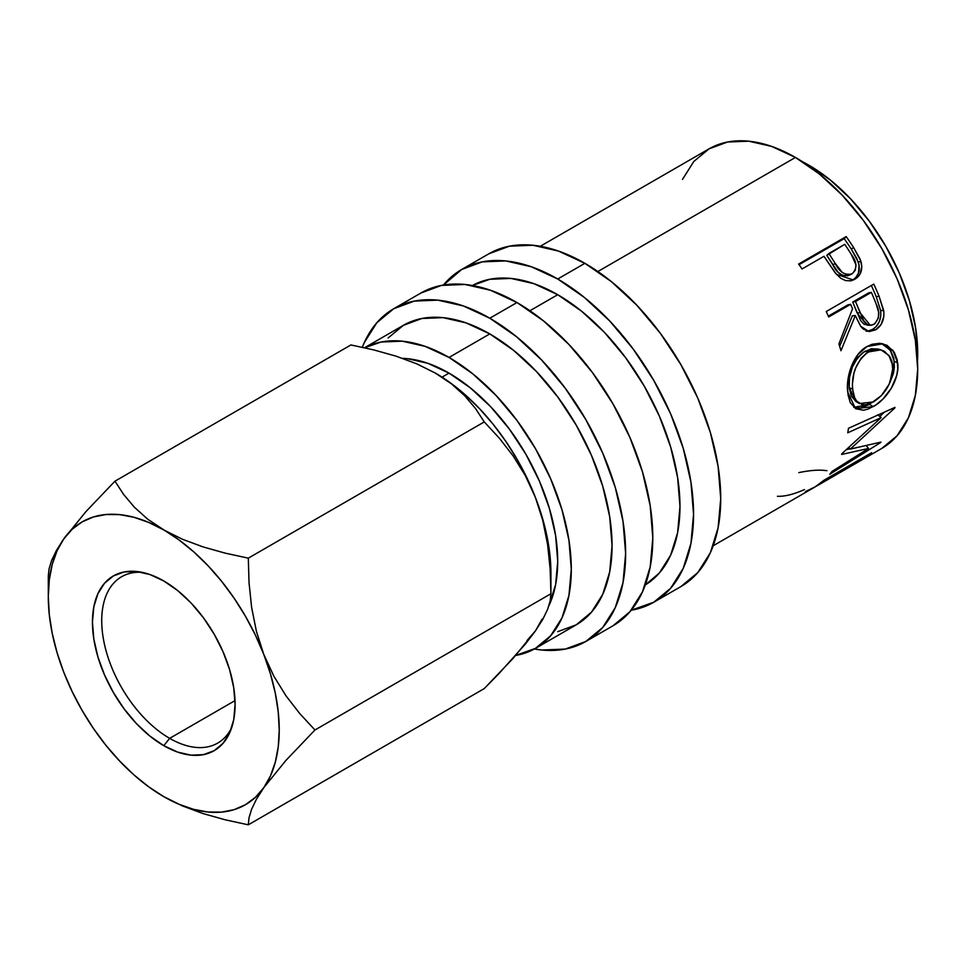 <?xml version="1.0" encoding="UTF-8"?>
<svg xmlns="http://www.w3.org/2000/svg" width="966" height="966" viewBox="0 0 966 966"><rect width="100%" height="100%" fill="white"/><g stroke="black" fill="none" stroke-linecap="round" stroke-linejoin="round"><path stroke-width="1.45" d="M141.942 572.319A96.057 55.46 -120 0 0 103.217 637.922A96.057 55.46 -120 0 0 169.654 738.35L163.773 745.667A100.862 58.226 60 0 1 93.63 637.765A100.862 58.226 60 0 1 138.319 571.691A100.862 58.226 60 0 1 163.773 580.964L177.684 590.576L191.063 602.989L203.391 617.721L214.198 634.203L223.061 651.796L229.654 669.836L233.712 687.635L235.088 704.492L233.712 719.767L229.654 732.868L223.061 743.301L214.198 750.654L203.391 754.663L191.063 755.158L177.684 752.116L163.773 745.667L149.851 736.044L136.472 723.643L124.143 708.911L113.336 692.429L104.473 674.823L97.88 656.783L93.823 638.997L92.446 622.14L93.823 606.865L97.88 593.764L104.473 583.331L113.336 575.965L124.143 571.969L136.472 571.474L149.851 574.516L163.773 580.964A100.862 58.226 60 0 1 230.391 731.165A100.862 58.226 60 0 1 163.773 745.667L169.654 738.35A96.057 55.46 60 0 1 106.9 653.704A96.057 55.46 60 0 1 121.619 576.726A96.057 55.46 60 0 1 141.954 572.319M235.004 700.616L169.654 738.35L235.004 700.616M488.832 253.804A192.113 110.921 -120 0 1 584.889 263.32L611.381 281.637L636.872 305.28L660.358 333.33L680.933 364.725L697.838 398.246L710.384 432.611L718.112 466.506L720.721 498.613L718.112 527.714L710.384 552.673L697.838 572.536L680.933 586.555A192.113 110.921 -120 0 0 710.384 432.611A192.113 110.921 -120 0 0 584.889 263.32L557.72 279.005A192.113 110.921 60 0 1 683.216 448.296A192.113 110.921 60 0 1 653.765 602.241A192.113 110.921 60 0 1 631.209 610.222L653.765 602.241L670.67 588.234L683.216 568.358L690.944 543.399L693.552 514.298L690.944 482.191L683.216 448.296L670.67 413.931L653.765 380.411L633.189 349.016L609.703 320.966L584.213 297.323L557.72 279.005L584.889 263.32L558.384 251.039L532.894 245.255L509.408 246.185L488.832 253.804L461.663 269.49A192.113 110.921 60 0 1 557.72 279.005L531.215 266.725L505.725 260.941L482.239 261.871L461.663 269.502A192.113 110.921 60 0 0 443.466 285.042L461.663 269.502M420.91 293.024A192.113 110.921 -120 0 1 516.967 302.539L490.462 290.247L464.972 284.463L441.486 285.405L420.91 293.024L393.742 308.709L376.837 322.729L364.291 342.604L362.322 347.277A192.113 110.921 60 0 1 393.742 308.709A192.113 110.921 60 0 1 489.798 318.225L516.967 302.539L543.46 320.857L568.95 344.488L592.436 372.55L613.012 403.945L629.917 437.465L642.462 471.831L650.19 505.713L652.799 537.833L650.19 566.921L642.462 591.88L629.917 611.756L613.012 625.775A192.113 110.921 -120 0 0 642.462 471.831A192.113 110.921 -120 0 0 516.967 302.539L489.798 318.225A192.113 110.921 60 0 1 615.294 487.516A192.113 110.921 60 0 1 585.843 641.46A192.113 110.921 60 0 1 534.355 648.995M449.045 373.13L442.054 377.151L449.045 373.13L470.237 387.777L490.631 406.686L509.42 429.133L525.878 454.249L539.402 481.068L549.437 508.563L555.631 535.671L557.72 561.355L555.631 584.635L548.857 605.851A153.691 88.739 -120 0 0 449.045 373.13A153.691 88.739 -120 0 0 402.568 358.35L407.447 358.664L427.841 363.301L449.045 373.13M917.495 361.006A153.691 88.739 -120 0 0 809.025 165.295L808.349 165.681L809.025 165.295L830.229 179.942L850.611 198.851L869.4 221.299L885.87 246.415L899.382 273.233L909.429 300.728L915.611 327.836L917.7 353.52L917.507 361.018M557.72 631.679L576.243 624.821A172.902 99.824 -120 0 0 602.748 486.272A172.902 99.824 -120 0 0 489.798 333.91L449.045 357.444A172.902 99.824 60 0 1 561.995 509.806A172.902 99.824 60 0 1 535.49 648.355A172.902 99.824 60 0 1 515.711 655.443L535.49 648.355L550.692 635.737L561.995 617.854L568.95 595.382L571.292 569.203L568.95 540.296L561.995 509.806L550.692 478.87L535.49 448.695L516.967 420.452L495.824 395.203L472.893 373.927L449.045 357.444L489.798 333.91A172.902 99.824 -120 0 0 403.341 325.349L388.139 337.967M557.72 294.702L529.923 310.738L557.72 294.702A172.902 99.824 -120 0 0 472.41 285.489L489.786 279.271L510.929 278.425L533.86 283.642L557.72 294.702A172.902 99.824 -120 0 1 670.356 446.026A172.902 99.824 -120 0 1 645.288 584.937L659.367 572.995L670.67 555.112L677.625 532.64L679.979 506.462L677.625 477.554L670.67 447.053L659.367 416.129L644.165 385.953L625.642 357.71L604.499 332.449L581.568 311.185L557.72 294.702M795.441 157.446L597.845 271.531L795.441 157.446A172.902 99.824 -120 0 0 708.996 148.885L727.519 142.026L748.65 141.181L771.592 146.385L795.441 157.446L819.289 173.928L842.231 195.204L863.363 220.453L881.886 248.709L897.1 278.872L908.39 309.808L915.345 340.31L917.7 369.205L915.345 395.396L908.39 417.855L897.1 435.738L881.886 448.357A172.902 99.824 -120 0 0 908.39 309.808A172.902 99.824 -120 0 0 795.441 157.446M856.081 277.206L858.533 272.895L859.076 264.974L856.637 258.188L851.36 249.18A168.096 97.047 -120 0 0 844.187 238.638A168.096 97.047 60 0 1 851.36 249.18L853.533 247.441A172.902 99.824 -120 0 0 846.168 236.585L844.187 238.638L799.075 264.684L844.187 238.638L846.168 236.585A172.902 99.824 60 0 1 853.533 247.441L860.151 259.19L861.805 266.435L860.054 274.078L856.914 277.785L853.847 279.717L850.466 280.816L845.516 280.563L840.662 278.232L835.059 272.654L826.654 260.265A172.902 99.824 -120 0 0 823.986 256.28L802.046 268.959A172.902 99.824 -120 0 0 798.616 264.044L846.168 236.585L798.616 264.044A172.902 99.824 -120 0 1 802.046 268.959L823.986 256.28A172.902 99.824 -120 0 1 826.654 260.265L836.435 274.344L853.292 279.971L854.958 279.126C861.104 275.31 863.061 269.236 860.803 260.892L853.533 247.441L851.36 249.18L858.412 262.281L860.803 260.892L858.412 262.281C860.549 270.42 858.545 276.397 852.386 280.2L851.903 280.466M866.116 331.253L869.328 330.867L873.469 328.875L876.331 326.375L879.241 321.787L880.75 316.28L880.654 310.533L876.198 296.659A168.096 97.047 -120 0 0 871.344 285.489A168.096 97.047 60 0 1 876.198 296.659L879.084 296.26A172.902 99.824 -120 0 0 873.771 284.089A172.902 99.824 60 0 1 879.084 296.26L883.866 311.982L883.83 316.413L881.089 324.54L875.582 329.853L869.255 331.543L863.218 329.008L860.718 326.315L855.284 315.544L840.975 350.743A172.902 99.824 -120 0 0 838.911 343.944L852.543 308.758A172.902 99.824 -120 0 0 850.635 304.314L828.683 316.981A172.902 99.824 -120 0 0 826.232 311.535L873.771 284.089L826.232 311.535A172.902 99.824 -120 0 1 828.683 316.981L850.635 304.314L847.822 304.894L828.321 316.148L847.822 304.894L850.635 304.314A172.902 99.824 -120 0 1 852.543 308.758L838.911 343.944A172.902 99.824 -120 0 1 840.975 350.743L855.284 315.544L860.658 326.23L868.893 331.519L875.582 329.853C881.898 325.82 884.602 319.384 883.685 310.521L879.084 296.26L876.198 296.659L880.654 310.533L883.685 310.521L880.654 310.533C881.487 319.191 878.746 325.518 872.431 329.515L875.582 329.853L872.431 329.515L867.275 331.229M875.607 405.116L868.253 409.016L863.64 410.236L855.828 408.799L850.285 402.629L848.088 395.094L847.484 385.965L847.991 379.348L851.553 366.042L858.05 354.401L867.057 346.516L872.081 344.27L879.736 343.304L886.897 345.248L894.238 352.192L897.233 359.932L897.752 369.06L896.714 375.484L891.377 388.115L882.96 399.055L875.607 405.116M841.603 454.467A172.902 99.824 -120 0 0 841.941 453.622L881.149 417.614L847.762 432.792A172.902 99.824 -120 0 0 848.462 428.3L894.939 407.374A172.902 99.824 60 0 1 894.806 407.99L850.322 449.081L880.932 442.114A172.902 99.824 60 0 1 880.618 442.549L829.746 474.282A172.902 99.824 -120 0 0 832.04 471.42L868.543 448.441L841.603 454.467A172.902 99.824 -120 0 0 841.941 453.622L881.149 417.614L877.828 414.849L881.149 417.614L847.762 432.792A172.902 99.824 -120 0 0 848.462 428.3L894.939 407.374A172.902 99.824 -120 0 1 894.806 407.99L850.322 449.081L848.848 447.584L850.322 449.081L880.932 442.114A172.902 99.824 -120 0 1 880.618 442.549L829.746 474.282A172.902 99.824 -120 0 0 832.04 471.42L868.543 448.441L866.454 445.894L868.543 448.441L841.603 454.467M713.21 545.742L813.964 487.576A172.902 99.824 -120 0 0 824.083 480.174L871.634 452.716A172.902 99.824 60 0 1 861.515 460.118A172.902 99.824 60 0 1 859.04 461.47M826.28 479.643A172.902 99.824 60 0 1 818.842 484.751A172.902 99.824 60 0 1 816.379 486.103A172.902 99.824 -120 0 0 826.28 479.643L844.574 469.09L826.28 479.643L825.93 479.1L826.28 479.643M818.842 484.751L837.136 474.197A172.902 99.824 -120 0 0 844.574 469.09L844.224 468.546L844.574 469.09A172.902 99.824 -120 0 1 828.985 478.085M849.452 466.276A172.902 99.824 60 0 1 842.014 471.384A172.902 99.824 60 0 1 839.539 472.736A172.902 99.824 -120 0 0 849.452 466.276L864.075 457.824L849.452 466.276L849.09 465.733L849.452 466.276M842.014 471.384L856.637 462.931A172.902 99.824 -120 0 0 864.075 457.824L863.725 457.28L864.075 457.824A172.902 99.824 -120 0 1 849.017 466.626M364.593 347.772A172.902 99.824 60 0 1 449.045 357.444L425.185 346.383L402.254 341.179L381.111 342.012L364.593 347.772M527.062 640.506L535.454 630.858L542.131 619.073M434.845 372.779A163.29 94.282 -120 0 1 435.461 373.13A163.29 94.282 -120 0 1 535.454 497.526L525.371 475.707L513.2 456.037L499.386 438.238L484.256 421.925L248.298 558.155L484.256 421.925L475.598 408.642L464.755 395.794L451.46 383.852L435.449 373.13L416.72 363.82L396.096 356.176L373.999 349.97L350.924 344.947L114.966 481.177L86.022 511.509L63.768 538.919A163.29 94.282 60 0 1 163.773 529.984A163.29 94.282 60 0 1 263.766 654.38A163.29 94.282 60 0 1 263.766 787.713L285.851 760.496L314.964 729.982L299.834 713.669L286.021 695.87L273.849 676.2L263.766 654.38L256.425 631.414L251.619 607.397L249.047 582.824L248.298 558.155L225.223 553.144L203.126 546.925L182.502 539.282L148.692 522.425L133.888 517.269L119.579 514.624L106.031 514.516L93.473 516.955L82.122 521.894L72.16 529.259L63.768 538.919L57.091 550.705L52.236 564.41L49.29 579.817L48.3 596.65L49.29 614.618L52.236 633.43L57.091 652.75L63.768 672.251L72.16 691.596L82.122 710.457L93.473 728.509L106.031 745.45L119.579 760.979L133.888 774.853L148.692 786.807L163.773 796.648L178.843 804.207L193.647 809.351L207.956 812.008L221.504 812.116L234.062 809.677L245.412 804.726L255.374 797.373L263.766 787.713L270.444 775.927L275.298 762.21L278.244 746.815L279.234 729.982L278.244 712.002L275.298 693.202L270.444 673.882L263.766 654.38L255.374 635.036L245.412 616.175L234.062 598.123L221.504 581.182L207.956 565.641L193.647 551.779L178.843 539.825L147.762 519.249L134.467 507.307L123.624 494.459L114.966 481.177L350.924 344.947L373.999 349.97L396.096 356.176L416.72 363.82L435.461 373.13L451.46 383.852L464.755 395.794L475.598 408.642L484.256 421.925L499.386 438.238L513.2 456.037L525.371 475.707L535.454 497.526A163.29 94.282 -120 0 1 550.922 573.116L549.932 555.148L546.985 536.335L542.131 517.027L535.454 497.526L527.062 478.182L517.1 459.321L505.749 441.257L493.191 424.315L479.643 408.787L465.334 394.925L450.53 382.971L434.446 372.55M802.432 161.72L809.025 165.295A153.691 88.739 -120 0 0 802.444 161.72M682.491 179.386L693.781 161.503L708.996 148.885L540.308 246.27M550.922 573.116L550.922 593.752L314.964 729.982L550.922 593.752L550.161 569.083L547.601 544.51L542.795 520.493L535.454 497.526L542.795 520.493L547.601 544.51L550.161 569.083L550.922 593.752L550.173 600.888L547.65 609.256L542.892 619.158L535.454 630.858L525.54 643.863L499.41 673.109L484.256 688.589L248.298 824.819L249.047 817.671L251.571 809.315L256.328 799.413L263.766 787.713A163.29 94.282 60 0 1 163.773 796.648A163.29 94.282 60 0 1 63.768 672.251A163.29 94.282 60 0 1 48.3 596.65A163.29 94.282 60 0 1 63.768 538.919L56.426 550.451L51.621 560.401L49.061 568.865L48.3 576.026L49.061 568.865L51.621 560.401L56.426 550.451M163.399 796.431L182.345 805.885L203.041 813.565L225.295 819.82L248.298 824.819L484.256 688.589L513.369 658.075L535.454 630.858L542.892 619.158L547.65 609.256L550.173 600.888L550.922 593.752M163.749 796.636L182.345 805.885L203.041 813.565L225.295 819.82L248.298 824.819L249.047 817.671L251.571 809.315L256.328 799.413L263.766 787.713L285.851 760.496L314.964 729.982L299.834 713.669L286.021 695.87L273.849 676.2L263.766 654.38L256.425 631.414L251.619 607.397L249.047 582.824L248.298 558.155L225.223 553.144L203.126 546.925L182.502 539.282L163.773 529.984L147.762 519.249L134.467 507.307L123.624 494.459L114.966 481.177L86.022 511.509L63.768 538.919M826.944 470.659L822.839 470.261C816.439 469.862 808.409 470.647 798.785 472.615M804.437 489.593L802.843 490.281C792.784 494.568 784.32 496.572 777.449 496.295M805.451 491.597L815.292 486.779L824.083 480.174L871.634 452.716L862.843 459.333M850.068 448.828L846.554 449.601L850.068 448.828M884.361 412.168L879.809 416.491L884.361 412.168M873.107 406.674L869.726 404.38L853.787 407.35L860.259 408.002L869.726 404.38L873.107 406.674C886.619 399.513 900.046 378.913 897.668 362.854L892.922 350.308L882.936 343.775L867.057 346.516C853.57 353.508 845.673 376.414 847.725 392.172L855.526 408.63L873.107 406.674M881.427 343.485L890.193 349.982L894.287 361.381L897.668 362.854L894.287 361.381L889.843 382.729L893.321 373.673L894.359 367.406L893.864 358.543L890.906 351.044L883.612 344.379L881.427 343.485M855.912 401.494L851.3 396.06L849.211 387.668L849.476 377.537L852.41 366.947L857.736 357.565L863.133 352.445L871.284 348.786L878.154 349.052M881.004 349.825L877.985 349.004L865.101 351.177L868.362 351.95L865.101 351.177C853.497 359.992 848.208 372.151 849.211 387.668L852.58 389.153C851.517 373.238 856.77 360.837 868.362 351.95L881.004 349.849L889.01 355.512L892.813 365.921C892.717 381.498 886.245 393.5 873.409 401.916L859.462 403.559L855.9 401.482L849.211 387.668L852.58 389.153L854.693 397.811L856.625 401.023L862.131 404.585L865.608 404.742L871.404 402.991L881.33 395.649L889.227 384.082L892.85 370.968L891.896 361.26L890.109 357.166L884.373 351.25L879.072 349.45L872.467 350.103L866.393 353.218L861.008 358.386L855.707 367.925L853.932 373.299L852.386 384.106L852.881 391.568M852.338 315.81L855.284 315.544L852.338 315.81L839.647 346.311L852.338 315.81M868.591 325.023L864.123 324.286L860.634 320.627L852.7 302.08L868.543 292.927L852.7 302.08L857.132 312.984L867.033 325.144L870.209 325.3M873.904 324.347L870.245 325.3L860.066 312.718L857.132 312.984L860.066 312.718L855.514 301.501L852.7 302.08L855.514 301.501L871.356 292.348L868.543 292.927L871.356 292.348L855.514 301.501L863.652 320.591L867.19 324.383L869.4 325.204L871.694 325.192L874.918 323.658L878.384 317.923L878.577 312.103L876.09 303.795A172.902 99.824 -120 0 0 871.356 292.348A172.902 99.824 -120 0 1 876.09 303.795C880.255 312.103 879.531 318.949 873.904 324.347M851.167 280.84L854.391 278.824M844.996 276.034L842.364 275.37L837.945 272.05L826.799 255.386L832.933 264.986C837.027 273.595 842.581 276.94 849.609 275.044L847.351 275.914M850.587 274.368L849.609 275.044M852.109 273.825C845.021 275.624 839.382 272.134 835.179 263.356L842.424 272.617L847.351 274.767L852.109 273.825L855.26 270.239L856.021 265.022L851.42 254.589C857.132 262.184 857.361 268.596 852.109 273.825L849.138 275.274M835.179 263.356L832.933 264.986L835.179 263.356L828.864 253.466L826.799 255.386L844.719 244.313L828.864 253.466L835.179 263.356M851.42 254.589A172.902 99.824 -120 0 0 844.719 244.313A172.902 99.824 -120 0 1 851.42 254.589M393.742 308.709L414.317 301.09L437.803 300.148L463.294 305.932L489.798 318.225L516.291 336.542L541.781 360.173L565.267 388.235L585.843 419.63L602.748 453.151L615.294 487.516L623.022 521.399L625.63 553.518L623.022 582.607L615.294 607.566L602.748 627.441L585.843 641.46L565.267 649.08L541.781 650.021L534.343 648.995M535.49 648.355L576.243 624.821L591.446 612.202L602.748 594.319L609.703 571.86L612.058 545.669L609.703 516.774L602.748 486.272L591.446 455.348L576.243 425.173L557.72 396.917L536.577 371.668L513.646 350.392L489.798 333.91L465.938 322.849L443.008 317.645L421.864 318.49L403.341 325.349L364.532 347.76M231.671 727.7A96.057 55.46 60 0 1 217.676 743.108A96.057 55.46 60 0 1 169.654 738.35A96.057 55.46 -120 0 0 231.671 727.712M680.933 586.555L653.765 602.241M613.012 625.775L585.843 641.46M881.886 448.357L861.515 460.118M48.3 596.65L48.3 576.026"/></g></svg>
